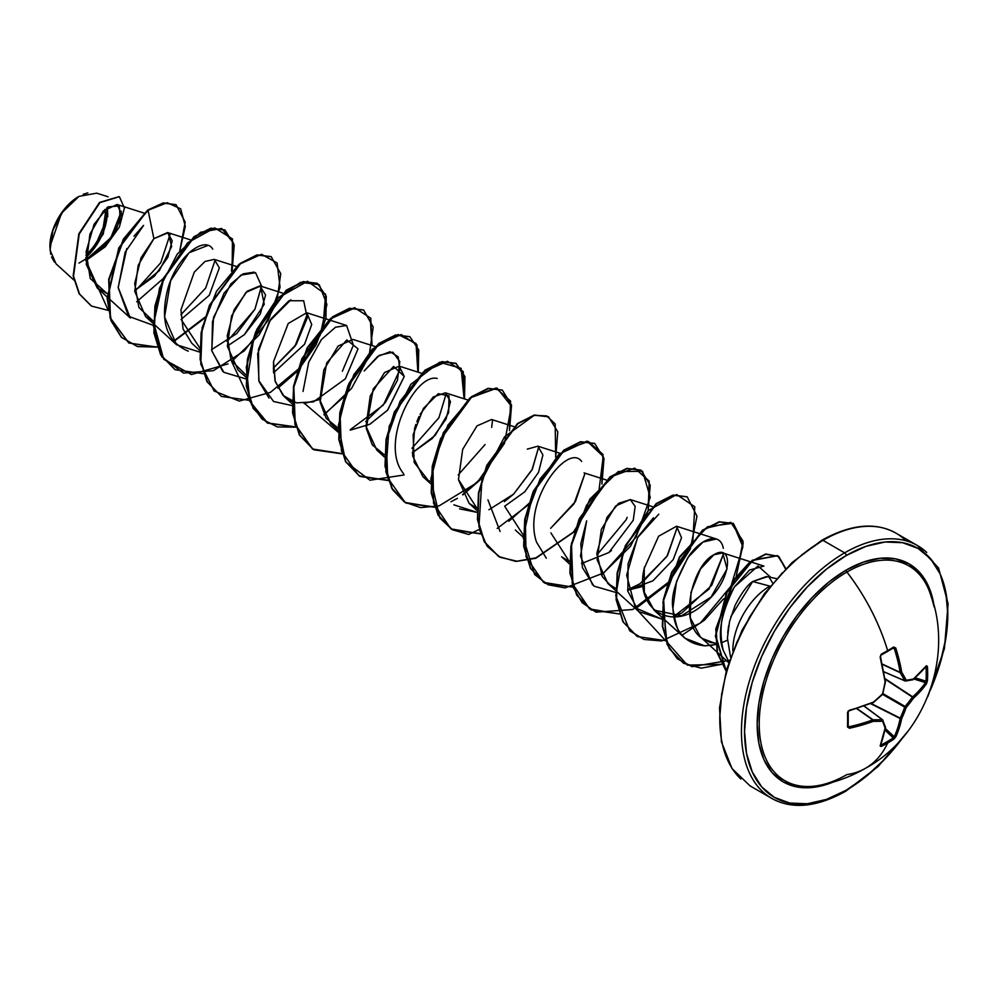 <?xml version="1.0" encoding="UTF-8"?>
<svg xmlns="http://www.w3.org/2000/svg" width="998" height="998" viewBox="0 0 998 998"><rect width="100%" height="100%" fill="white"/><g stroke="black" fill="none" stroke-linecap="round" stroke-linejoin="round"><path stroke-width="1.5" d="M887.646 651.307A144.822 45.247 -16.6 0 0 893.26 647.939A1.098 0.686 -121.7 0 0 893.721 646.991A145.908 45.596 163.4 0 1 887.646 650.609A1.098 0.636 60 0 1 887.484 651.494A1.098 0.636 -120 0 0 887.646 650.609A145.908 84.244 -120 0 0 846.915 572.054A124.014 71.606 120 0 0 760.501 705.96A124.014 71.606 120 0 0 817.487 785.688M931.596 598.101A124.014 71.606 120 0 0 846.915 572.054A145.908 84.244 60 0 1 887.646 650.609A145.908 45.596 163.4 0 1 881.209 654.214L880.136 657.033A145.908 76.584 64.2 0 1 885.114 681.709A145.621 102.108 87.7 0 1 882.544 693.884A145.621 102.108 152.3 0 1 873.287 702.193A145.908 76.584 175.8 0 1 849.435 710.214L847.527 712.572A145.908 45.596 76.6 0 1 847.527 727.018L849.435 728.253A145.908 91.267 4.5 0 0 873.287 721.342A145.621 52.657 20.8 0 0 882.544 721.18A1.098 0.861 -22 0 0 882.893 720.182A1.098 0.861 158 0 1 882.544 721.18A145.621 37.999 47.6 0 1 885.114 728.166A1.098 0.911 -18.1 0 0 885.463 727.193A1.098 0.911 161.9 0 1 885.114 728.166A1.098 0.749 9.9 0 0 885.5 727.704A1.098 0.749 -170.1 0 1 885.114 728.166A145.908 76.584 64.2 0 1 880.136 745.98A1.098 0.836 22.1 0 0 880.498 745.606A1.098 0.836 -157.9 0 1 880.136 745.98L881.209 746.467L880.847 745.032L881.209 746.467A145.908 110.067 24.3 0 0 887.646 743.036A145.908 84.244 60 0 1 865.74 768.148A145.908 84.244 -120 0 0 887.646 743.036A145.908 110.067 24.3 0 0 893.721 739.244A1.098 0.649 -124 0 0 893.26 737.859L894.283 736.736L893.26 737.859A144.822 109.244 -155.7 0 1 880.847 745.032L880.847 745.032A144.822 109.244 24.3 0 0 893.26 737.859A1.098 0.649 56 0 1 893.721 739.244L895.755 736.961A1.098 0.798 -155.2 0 1 894.283 736.736A1.098 0.798 24.8 0 0 895.755 736.961A145.908 91.267 -124.5 0 0 901.693 718.597A1.098 0.736 -168.4 0 1 900.171 718.51A1.098 0.736 11.6 0 0 901.693 718.597L900.233 718.136L901.693 718.597A145.621 116.754 -99.6 0 0 906.184 707.532L904.687 707.145L906.184 707.532L905.099 706.422L906.184 707.532A145.621 116.754 -20.4 0 0 913.519 698.113L912.384 697.078L913.519 698.113A1.098 0.736 -131.6 0 0 912.683 696.841A1.098 0.736 48.4 0 1 913.519 698.113A145.908 91.267 4.5 0 0 926.456 683.78A1.098 0.798 -144.8 0 0 925.52 682.62L925.994 681.172L915.266 677.854L925.994 681.172L925.52 682.62A144.822 90.581 -175.5 0 1 912.683 696.841L885.201 679.214L912.384 697.078A144.535 115.88 159.6 0 1 905.099 706.422L904.687 707.145L882.544 694.359L904.687 707.145A144.535 115.88 80.4 0 1 900.233 718.136L870.718 703.702L900.171 718.51A144.822 90.581 55.5 0 1 894.283 736.736L885.363 728.49L894.283 736.736A144.822 90.581 -124.5 0 0 900.171 718.51L871.179 703.515L900.233 718.136A144.535 115.88 -99.6 0 0 904.687 707.145L905.099 706.422L882.956 693.635L905.099 706.422A144.535 115.88 -20.4 0 0 912.384 697.078L885.139 678.74L912.683 696.841A144.822 90.581 4.5 0 0 925.52 682.62A1.098 0.798 35.2 0 1 926.456 683.78L927.416 680.885A145.908 110.067 -144.3 0 0 927.666 673.725A1.098 0.636 180 0 1 926.231 674.062A144.822 109.244 35.7 0 1 925.994 681.172A1.098 0.649 4 0 0 927.416 680.885L926.456 683.78L920.543 691.165L913.519 698.113A145.621 116.754 159.6 0 1 906.184 707.532A145.621 116.754 80.4 0 1 901.693 718.597L899.186 728.153L895.755 736.961L893.721 739.244A145.908 110.067 -155.7 0 1 887.646 743.036A145.908 110.067 -155.7 0 1 881.209 746.467L880.136 745.98L885.114 728.166A145.621 37.999 -132.4 0 0 882.544 721.18A145.621 52.657 -159.2 0 1 873.287 721.342L849.435 728.253L847.527 727.018L848.05 711.125L873.287 702.193A145.621 102.108 -27.7 0 0 882.544 693.884A145.621 102.108 -92.3 0 0 885.114 681.709L880.136 657.033L881.209 654.214A145.908 45.596 -16.6 0 0 887.646 650.609A145.908 45.596 -16.6 0 0 893.721 646.991L895.755 648.014L901.693 672.141A145.621 52.657 39.2 0 1 906.184 680.237A145.621 37.999 12.4 0 0 913.519 678.964L926.456 665.741L927.416 666.439A145.908 110.067 35.7 0 1 927.666 673.725A145.908 110.067 35.7 0 1 927.416 680.885A1.098 0.649 -176 0 1 925.994 681.172A144.822 109.244 -144.3 0 0 926.231 674.062A144.822 109.244 -144.3 0 0 925.994 666.839L927.416 666.439L926.456 665.741A145.908 76.584 175.8 0 1 913.519 678.964A145.621 37.999 -167.6 0 1 906.184 680.237A1.098 0.786 152.8 0 1 904.687 680.736A144.535 52.258 -140.8 0 0 900.233 672.702L882.419 664.394L900.171 672.39A144.822 90.581 -124.5 0 0 894.283 648.463L892.711 648.388L894.283 648.463A144.822 90.581 55.5 0 1 900.171 672.39L882.344 664.082L900.233 672.702A144.535 52.258 39.2 0 1 904.687 680.736L883.941 671.766L904.687 680.736A1.098 0.624 113.4 0 0 904.899 680.96A1.098 0.624 -66.6 0 1 904.687 680.736A1.098 0.786 -27.2 0 0 906.184 680.237A1.098 0.861 82 0 1 905.498 681.035A1.098 0.861 -98 0 0 906.184 680.237A145.621 52.657 -140.8 0 0 901.693 672.141A1.098 0.724 149.3 0 1 900.233 672.702L901.693 672.141A145.908 91.267 -124.5 0 0 895.755 648.014L894.283 648.463L895.755 648.014L893.721 646.991A1.098 0.686 58.3 0 1 893.547 647.877L893.622 647.852M934.24 607.071L928.414 586.076L920.181 573.052L909.116 563.87L895.63 558.88L880.236 558.269L863.544 562.061L846.179 570.108A2.183 1.26 -120 0 0 846.915 572.054A2.183 1.26 60 0 1 846.179 570.108A125.873 72.679 -60 0 1 934.24 607.058M846.179 790.241A143.724 82.984 -60 0 1 744.545 731.559A143.724 82.984 -60 0 1 846.179 555.537A2.183 1.26 -120 0 0 844.632 552.855A145.908 84.244 120 0 0 752.18 672.465A145.908 84.244 120 0 0 762.534 791.551A145.908 84.244 -60 0 1 752.18 672.465A145.908 84.244 -60 0 1 844.632 552.855L822.963 540.342A2.183 1.26 -120 0 0 821.865 540.242A2.183 1.26 60 0 1 822.963 540.342A145.908 84.244 120 0 0 730.511 659.965A145.908 84.244 120 0 0 740.865 779.039A145.908 84.244 -60 0 1 730.511 659.965A145.908 84.244 -60 0 1 822.963 540.342L844.632 552.855A145.908 84.244 -60 0 1 926.73 552.43A145.908 84.244 120 0 0 844.632 552.855A2.183 1.26 60 0 1 846.179 555.537A143.724 82.984 -60 0 1 936.062 566.215A143.724 82.984 -60 0 1 930.086 690.666L940.066 663.583L945.855 638.233L947.801 614.207L945.855 592.45L940.066 573.775L930.672 558.905L918.035 548.413L902.641 542.712L885.064 542.014L866.002 546.343L846.179 555.537L826.356 569.234L807.282 586.924L789.717 607.907L774.311 631.397L761.674 656.472L752.28 682.183L746.504 707.545L744.545 731.559L746.504 753.328L752.28 772.003L761.674 786.873L774.311 797.352L789.717 803.053L807.282 803.764L826.356 799.435L846.179 790.241A2.183 1.26 60 0 1 845.73 791.239A2.183 1.26 -120 0 0 846.179 790.241A143.724 82.984 -60 0 0 903.527 736.661L885.064 758.854L866.002 776.531L846.179 790.241M54.441 262.125L51.572 256.985M50.748 254.265L49.9 246.731L61.527 213.16L78.942 196.394L63.573 210.353L52.857 230.264L50.05 250.086L56.025 263.821L73.914 280.089M78.543 196.618A40.519 23.391 120 0 0 49.9 246.244L52.083 232.322L58.296 218.001L67.59 205.463L78.543 196.618M776.481 578.615L766.414 576.557L752.692 581.522L769.832 586.113A52.295 30.189 120 0 0 732.856 650.97A52.295 30.189 -60 0 1 769.832 586.113L752.692 581.522C747.377 585.015 741.526 592.962 735.114 605.337L729.538 621.492L727.43 638.084L730.548 657.171M801.594 554.938L821.416 541.24A2.183 1.26 60 0 1 821.865 540.242L791.988 562.598L764.543 593.473L742.063 630.175L726.594 669.446L719.521 707.807L721.442 741.851L732.033 768.572L750.009 785.85L771.679 798.363C792.1 809.665 816.776 807.295 845.73 791.239A2.183 1.26 60 0 1 844.632 791.127A145.908 84.244 -60 0 1 762.534 791.551M905.061 539.918A145.908 84.244 120 0 0 822.963 540.342A145.908 84.244 -60 0 1 905.061 539.918M78.967 263.098L100.311 250.336L115.743 231.162L121.444 213.41L117.053 204.478L103.405 210.915L89.907 234.143L86.24 264.27L97.18 287.898L107.185 293.649L90.244 278.492L86.102 251.82L94.099 224.288L108.108 206.873L119.336 205.937L120.284 220.408L108.108 242.277L85.915 260.216M176.135 204.79L163.248 202.893L147.692 210.054L119.186 248.103L107.535 298.427L111.339 320.757L121.656 337.461L137.487 346.58L157.135 347.104L128.917 343.025L110.479 318.162L109.081 279.552L123.752 239.358L148.078 210.266L153.879 238.647L168.188 232.771L171.644 246.506L159.343 270.645L134.718 290.53L154.341 276.271L167.789 257.447L172.205 240.83L167.577 232.534L153.879 238.647L138.198 265.256L134.78 291.391L145.583 316.553L153.767 321.593L138.897 307.509L134.718 283.582L141.067 257.758L153.879 238.647L148.078 210.266L167.19 202.719L180.688 208.844L185.304 226.396L179.777 250.81L185.179 222.105L176.135 204.79L163.635 203.118L147.692 210.054L163.248 202.893L175.935 204.677M199.987 348.29L181.112 319.422L209.268 295.271L219.335 267.851L214.283 259.38L205.014 261.464L194.261 272.155L180.962 309.867L183.046 329.016L191.803 343.237L199.962 350.672M245.82 374.824L231.037 360.253L227.22 335.852L234.068 309.879L247.217 291.191L259.917 285.902L265.58 295.009L260.303 314.021L244.335 334.692L264.245 304.303L260.515 286.064L245.907 292.451L231.573 315.929L227.357 346.318L238.023 369.934L246.182 377.356M375.123 346.518L352.955 339.445L338.085 346.069L323.801 369.909L319.859 400.136L330.475 423.302L338.272 428.192L326.196 418.387L320.096 402.007L326.683 362.91L346.805 339.944L358.033 348.826L345.333 378.853L313.447 401.857L296.568 402.868L283.033 395.433L275.011 380.749L273.527 361.6L273.564 372.803L304.565 344.223L311.725 324.487L306.723 312.748L288.235 323.489L273.527 361.6L275.298 381.747L284.243 396.618L292.04 401.508M304.103 403.454L319.784 399.487M350.323 430.138L369.984 424.187L387.723 410.053L404.252 376.471L399.175 366.129L384.567 372.504L370.233 395.981L366.029 426.371L376.695 449.986L384.492 454.876L372.329 444.933L366.266 428.317L373.24 388.871L393.611 366.416L404.252 376.471L387.461 410.328L369.747 424.312L350.323 430.138M415.842 424.437L414.594 428.491L412.623 455.886L422.915 476.682L428.254 480.425L414.158 462.423L413.135 434.779L423.439 408.419L438.334 393.699L449.038 395.857L448.638 412.661L435.116 435.44L412.224 452.867L432.296 438.471L446.094 418.96L450.46 401.558L445.395 392.813L433.232 396.979L420.096 414.282M418.998 416.54L416.802 421.742M513.795 426.583L491.627 419.497L477.007 425.872L462.685 449.362L458.469 479.751L469.135 503.366L476.932 508.256L458.456 479.539M523.164 534.928L504.676 506.223L524.748 491.839L538.533 472.328L542.912 454.926L537.847 446.181L527.281 449.137M569.746 564.157L561.587 556.734L569.384 561.625L550.896 532.92M611.512 550.472L608.892 552.543L581.447 563.571L608.892 552.543L633.231 520.282L635.177 506.435L630.287 499.561L615.679 505.936L601.357 529.427L597.141 559.803L607.807 583.418L615.604 588.309L610.938 585.863L602.38 576.707L596.841 553.241L606.946 517.451L618.673 503.291L630.462 499.611M643.348 586.288L627.667 590.255L652.892 580.836L673.163 559.666L681.534 537.685L676.519 526.245L658.605 536.238L644.221 568.398L644.296 592.263L654.027 610.115L681.497 615.816L711.112 597.029L727.043 568.91L722.739 552.929L713.844 554.788L700.484 568.997L690.965 592.488L690.279 617.787L700.247 636.799L702.268 638.458L715.666 643.51M770.918 577.48L758.031 565.978L734.391 586.911C720.818 614.219 717.113 635.364 723.238 650.334L728.927 661.924L723.238 650.334C718.186 628.528 721.903 607.383 734.391 586.911L749.548 570.02L763.919 566.091L722.739 552.929M727.442 640.192L721.492 642.787L727.442 640.192M713.096 645.12L704.738 645.843L684.99 638.258L682.158 635.302C678.84 634.304 675.746 625.297 672.877 608.293L676.532 581.522L687.971 557.433L702.991 542.051L716.377 538.982L676.519 526.245M723.7 553.329L709.017 589.144L673.8 616.502L681.846 612.947L711.761 585.29L723.7 553.329M658.78 514.195L637.585 537.548L626.669 575.185L635.314 607.857L661.836 619.072L638.782 611.587L627.879 591.29L628.066 563.783L638.034 536.749L653.44 517.762M627.58 589.806L639.967 583.755L666.926 556.472L677.467 526.657L667.562 555.449L643.074 581.684M592.55 584.89L580.499 556.16L586.662 520.831L580.836 543.71L582.395 567.588L594.022 586.138L615.616 592.388M546.33 558.206L536.562 542.213C522.154 501.133 568.186 442.226 581.609 461.45M585.028 473.277L574.025 503.815L550.634 528.304L575.447 501.532L585.028 473.277M500.11 531.522L487.935 499.886M504.414 501.632L513.683 494.072L532.383 469.135L538.808 446.593L531.984 469.921L513.683 494.072L488.908 509.753M459.567 508.868L476.944 512.323L453.878 504.838M492.588 419.896L491.652 427.381L492.588 419.909M403.554 473.576C378.803 444.023 415.168 372.666 437.211 378.479M350.248 429.689L383.344 405.051L399.911 369.722L398.202 356.822L390.118 351.72L377.693 356.436L364.183 370.969L379.315 355.325L392.825 352.182L399.799 361.6L397.441 380.288L385.34 402.506L365.73 421.58M303.03 391.441L308.681 362.336L321.443 339.545L335.49 327.244L346.593 325.485L353.379 345.196L342.364 371.231M268.986 398.09L259.043 381.486L257.671 353.866L269.31 321.406L290.892 299.799M307.696 313.147L294.921 346.331L273.29 368.2L296.294 344.31L307.247 317.925L303.691 300.747L288.933 300.747L270.795 319.023L258.47 349.35L258.806 380.662L273.552 401.483L292.052 405.587M222.766 371.393L211.776 350.66L213.497 317.439L230.9 283.906L243.038 273.876L254.153 272.117M261.464 286.463L254.952 309.205L236.701 333.619L211.576 349.637M199.987 352.182L176.546 344.722L164.558 316.915L170.621 280.737L189.034 252.756L207.933 245.433M215.244 259.779L205.675 288.035L180.85 314.819L205.675 288.048L215.244 259.779M97.18 287.898L130.314 318.025L118.176 287.399L126.796 248.564M134.006 236.189L143.587 225.386L125.162 252.17L118.188 287.711L128.542 316.279L153.767 325.498M170.122 234.231L160.765 262.748L136.464 289.669L160.765 262.748L170.122 234.231M121.382 211.277L110.865 237.686L85.903 259.867M85.853 258.357L103.281 233.969L107.447 207.347L107.759 216.691M108.108 196.806L96.719 193.163L78.967 196.381M163.223 278.554L136.676 301.808L163.223 278.554M108.283 310.403L85.928 260.578L105.301 246.731L119.361 227.008L124.413 208.021L119.386 196.706L99.925 202.644L79.216 234.043L73.54 276.159L79.541 294.023L91.479 306.074L108.283 310.403M91.28 305.962L79.154 293.799L73.153 275.935L78.83 233.819L99.538 202.419L119.199 196.594M119.386 196.706L99.55 202.419L78.83 233.819L73.153 275.935L79.154 293.799L91.479 306.074M782.519 572.627L764.955 593.61L749.548 617.101L736.911 642.176L727.517 667.887M721.741 693.248L719.783 717.263M727.692 632.782L728.702 625.434M730.81 616.752L752.692 581.522L767.287 576.782M769.47 577.917L772.702 583.044M718.286 643.66L710.152 642.425L702.268 638.458C677.143 622.44 693.398 564.381 713.844 554.788C734.116 542.051 732.669 581.098 703.889 603.902C671.629 633.493 634.142 608.792 644.221 568.398L644.496 566.976M430.712 481.56L428.254 480.425M244.335 334.692L227.332 346.119M173.615 341.653L204.677 318.137L173.615 341.653M203.642 373.739L175.149 369.709L161.077 355.176L154.266 332.983L155.301 306.249L163.597 278.804L194.286 236.963L211.139 228.43L224.987 230.002L234.218 244.997L232.135 270.57L232.472 238.946L214.745 227.893L187.674 242.726L163.622 278.754L153.742 322.99L163.709 359.28L191.454 374.537L227.993 363.896M231.661 361.513L249.862 400.435L221.381 396.406L207.31 381.872L200.486 359.679L201.521 332.945L209.817 305.5L240.518 263.647L257.372 255.114L271.219 256.698L280.75 273.664L276.683 302.619L259.081 335.054L231.661 361.513M277.893 388.197L297.13 371.506L277.893 388.197M297.816 370.757L322.728 329.827L325.647 294.31L307.509 281.236L278.567 297.666L253.841 337.598L246.531 384.617L251.508 404.539L262.075 419.148L277.332 426.932L295.807 427.169L267.614 423.09L253.529 408.556L246.718 386.363L247.754 359.629L256.037 332.172L286.75 290.331L303.604 281.798L317.451 283.382L326.234 296.331L325.947 318.325L316.067 344.909L297.816 370.757M372.054 345.545L370.769 318.187L354.939 307.883L330.912 318.661L307.646 347.878L293.849 387.037L295.233 424.474L312.698 449.1L342.027 453.853L313.834 449.786L299.762 435.253L292.938 413.047L293.973 386.313L302.269 358.856L332.97 317.015L349.824 308.482L363.671 310.079L373.19 327.057L369.123 355.999L351.521 388.434L324.113 414.894M418.287 372.229L417.002 344.871L401.159 334.567L377.132 345.345L353.866 374.574L340.069 413.721L341.453 451.158L358.918 475.784L388.247 480.537L360.041 476.458L345.969 461.924L339.158 439.719L340.193 412.997L348.489 385.54L379.19 343.699L396.044 335.178L409.891 336.763L418.723 349.899L418.287 372.229M464.507 398.913L463.222 371.568L447.391 361.264L423.352 372.042L400.086 401.258L386.288 440.405L387.686 477.855L405.138 502.468L434.467 507.234L406.261 503.142L392.189 488.596L385.378 466.403L386.426 439.681L394.709 412.236L425.41 370.395L442.264 361.862L456.111 363.447L464.943 376.583L464.507 398.913M450.946 501.769L457.408 498.339M462.785 494.946L482.022 478.254L462.785 494.946M509.479 430.687L510.539 401.046L495.969 388.072L471.967 396.83L447.84 425.248L432.932 464.806L433.544 503.291L450.909 528.865L480.699 533.918L452.481 529.826L438.421 515.292L431.598 493.099L432.645 466.365L440.929 438.92L471.63 397.079L488.484 388.546L502.331 390.131L511.55 405.113L509.479 430.687M497.179 528.453L528.241 504.938L497.179 528.453M555.699 457.371L555.175 423.925L546.667 415.892L534.167 415.355L504.514 436.875L481.934 480.026L478.94 526.607L486.363 544.783L499.2 556.797L516.253 561.412L535.814 558.256L574.461 531.622L535.489 558.356L515.804 561.387L498.713 556.522L484.641 541.989L477.83 519.796L478.865 493.062L487.161 465.617L517.85 423.763L534.703 415.23L548.551 416.815L557.782 431.797L555.699 457.371M601.919 484.055L602.979 454.402L588.371 441.44L564.332 450.26L540.192 478.778L525.335 518.399L526.058 556.884L543.536 582.358L573.426 587.236L544.945 583.219L530.874 568.685L524.05 546.48L525.085 519.746L533.381 492.301L564.082 450.447L580.936 441.914L594.783 443.511L604.002 458.494L601.919 484.055M601.445 575.01L630.474 546.355L647.889 511.625L630.474 546.355L601.445 575.01M648.139 510.751L649.211 481.111L634.641 468.124L610.639 476.882L586.512 505.312L571.592 544.858L572.216 583.356L589.569 608.917L619.359 613.97L591.165 609.903L577.094 595.369L570.27 573.164L571.305 546.43L579.601 518.985L610.314 477.131L627.168 468.611L641.015 470.195L650.222 485.178L648.139 510.751M635.851 608.518L665.591 640.666L637.373 636.574L623.313 622.041L616.49 599.848L617.537 573.114L625.833 545.657L656.534 503.828L673.376 495.295L687.223 496.879L696.978 516.228L690.292 549.05L667.949 583.855L635.851 608.518M682.071 635.202L704.463 620.157L723.575 598.812L704.463 620.157L682.071 635.202M736.187 576.495L743.048 541.178L730.823 522.353L705.923 528.216L679.613 557.558L663.682 600.197L665.978 640.891L687.36 665.142L721.492 664.344L701.182 668.161L683.593 663.258L669.521 648.725L662.722 626.519L663.757 599.798L672.053 572.353L702.742 530.512L719.595 521.979L733.443 523.563L743.223 543.199L736.187 576.495M728.44 661.237L729.301 660.788L728.44 661.237M785.788 568.598L778.752 556.422L765.865 554.252L749.972 562.498L734.416 579.763L716.215 628.84L717.462 652.667L726.17 670.943L715.791 635.776L727.13 592.151L752.779 560.377L777.654 555.711L785.788 568.598M157.035 346.83L137.325 346.406L121.407 337.374L111.015 320.707L107.148 298.377L118.762 247.966L147.692 210.054L123.365 239.133L108.695 279.328L110.092 317.95L128.73 342.913M224.799 229.902L210.753 228.205L193.911 236.738L163.21 278.579L154.915 306.024L153.879 332.758L160.69 354.951L174.949 369.597M271.019 256.586L256.985 254.889L240.131 263.435L209.43 305.276L201.134 332.721L200.099 359.455L206.923 381.648L221.381 396.406M317.252 283.282L303.217 281.573L286.364 290.106L255.663 331.96L247.367 359.405L246.331 386.139L253.143 408.344L267.227 422.878L295.707 426.894L267.714 423.152L249.924 401.433L246.281 367.264L256.673 329.652L277.045 298.627L300.498 282.322L319.26 284.704L326.895 304.44L320.133 335.316L299.749 367.925L270.396 392.364L239.271 401.084L214.071 390.966L200.81 364.208L202.12 327.768L216.516 291.291L238.784 264.495L261.501 254.303L277.107 262.961L280.051 287.362L268.387 319.946L244.298 350.847L213.472 370.645L183.532 373.09L161.826 356.847L153.393 325.859L159.48 288.26L177.27 254.066L200.573 232.285L221.668 228.467L233.47 243.038L231.499 271.219M323.926 414.532L344.36 396.431M363.484 309.966L349.437 308.27L332.584 316.79L301.883 358.644L293.587 386.089L292.551 412.823L299.375 435.028L313.447 449.562L341.927 453.579L312.486 448.988L294.909 424.449L293.437 386.987L307.197 347.766L330.488 318.474L354.552 307.658L370.408 318L371.655 345.42M409.691 336.65L395.657 334.954L378.803 343.474L348.102 385.315L339.807 412.773L338.771 439.507L345.582 461.7L359.654 476.233L388.147 480.263M729.476 660.277L692.101 666.676L677.305 658.755L667.051 644.321L662.946 602.143L679.476 556.921L707.482 526.744L732.944 523.276L742.911 546.779L731.047 586.051L700.309 623.101L661.749 640.953L644.047 639.456L629.701 630.773L615.754 595.706L623.775 549.486L648.251 510.639L676.644 494.521L694.783 506.809L692.824 541.041L669.521 581.422L632.72 609.529L596.043 612.161L582.158 602.705L573.039 586.999L571.417 543.561L589.806 499.175L618.261 471.555L642.562 471.293L650.259 497.278L635.976 537.236L603.728 572.914L565.167 587.884L548.077 584.766L534.666 574.561L523.139 537.435L533.419 491.116L559.03 454.152L586.961 441.128L603.216 456.373L598.775 492.176L573.438 532.084L535.938 557.845L516.914 561.213L500.16 557.283L487.249 546.343L479.302 529.439L468.698 534.454L452.294 529.726L439.881 518.049L430.799 479.04L443.249 432.858L469.833 397.977L497.116 388.085L511.388 406.198L504.464 443.374L477.206 482.558L439.17 505.836L420.507 507.608L404.477 502.069L392.576 489.694L385.839 471.667L389.12 426.383L410.827 384.33L439.619 362.237L461.138 368.324L464.095 398.788L464.569 376.396L455.724 363.222L441.877 361.638L425.023 370.171L394.335 412.012L386.039 439.457L384.991 466.178L391.802 488.384L405.874 502.917L434.38 506.959M462.598 494.584L482.321 477.281M502.131 390.018L488.097 388.322L471.243 396.867L440.555 438.708L432.259 466.153L431.211 492.875L438.035 515.068L452.094 529.614L480.599 533.643M508.818 521.268L529.252 503.179M548.364 416.702L534.317 415.006L517.463 423.551L486.774 465.392L478.479 492.837L477.443 519.571L484.255 541.764L498.526 556.41M594.596 443.399L580.549 441.702L563.695 450.223L532.994 492.076L524.699 519.521L523.663 546.255L530.487 568.461L544.758 583.106M640.816 470.083L626.781 468.386L609.928 476.907L579.214 518.76L570.918 546.218L569.883 572.952L576.707 595.145L591.165 609.903M687.036 496.767L673.001 495.07L656.148 503.603L625.447 545.444L617.151 572.889L616.115 599.623L622.927 621.816L637.186 636.462M733.256 523.451L719.209 521.754L702.355 530.287L671.666 572.128L663.371 599.573L662.335 626.307L669.147 648.5L683.405 663.146M777.454 555.599L752.28 560.227L726.581 592.251L715.404 636.063L726.12 671.118L717.175 652.879L715.791 628.952L734.041 579.501L749.735 562.161L765.716 553.99L778.615 556.385L785.501 568.897M212.761 249.151C204.902 235.328 176.609 255.999 167.614 289.545C159.817 321.418 166.703 341.952 188.26 351.159M227.07 341.516L254.952 309.205L261.476 285.915L255.575 272.716L240.867 275.124L224.039 293.187L212.512 321.481L211.85 350.997L223.839 372.316L245.832 378.891M304.016 403.005L338.272 432.271M411.962 448.252L438.908 417.75L446.356 393.2M458.194 474.936L485.065 444.559M596.854 555L626.133 519.796L627.181 517.363M723.338 548.301C719.77 530.412 699.823 539.781 689.169 555.736C676.12 578.491 670.693 596.018 672.877 608.293C673.65 609.079 670.843 642.126 704.738 645.843L715.766 644.546M404.14 474.948L369.984 480.213L345.695 461.899L338.359 425.597L348.988 383.332L372.204 349.238L398.165 334.517L416.041 343.512L417.875 372.104M204.989 317.152L173.378 341.353M89.508 253.929L85.853 257.472A40.519 23.391 120 0 0 106.786 207.834L107.198 213.16L105.015 227.082M83.183 194.311L87.836 192.876M88.772 252.307L85.89 255.126A37.787 21.819 120 0 0 104.915 209.443L105.277 214.271L103.243 227.257L97.442 240.605M846.179 570.108L828.814 582.108L812.11 597.602L796.728 615.978L783.243 636.549L772.165 658.518L763.944 681.035L758.879 703.241L757.17 724.274L758.879 743.335L763.944 759.69L772.165 772.714L783.243 781.896L796.728 786.898L812.11 787.509L833.205 782.058A125.873 72.679 -60 0 1 757.407 716.626A125.873 72.679 -60 0 1 846.179 570.108M929.188 590.766A124.014 71.606 120 0 0 846.915 572.054A124.014 71.606 120 0 0 761.424 700.047A124.014 71.606 120 0 0 808.729 786.511A124.014 71.606 120 0 0 846.915 774.573A145.908 84.244 60 0 0 865.74 768.148M880.311 656.522A144.822 76.01 64.2 0 1 880.411 656.871A144.822 76.01 -115.8 0 0 880.311 656.522L880.535 656.647C880.56 655.499 880.56 655.499 880.535 656.647L885.114 681.709M849.073 710.638L847.527 712.572L848.2 712.011L848.2 726.407A1.098 0.686 -178.3 0 1 847.527 727.018A1.098 0.686 1.7 0 0 848.125 726.132L849.435 728.253L849.073 726.756A144.822 90.581 4.5 0 0 872.751 719.895L856.646 708.605L873.038 719.795A144.535 52.258 20.8 0 0 882.232 719.62L864.093 706.147L882.232 719.62A1.098 0.624 -53.4 0 1 882.644 719.87A1.098 0.624 126.6 0 0 882.232 719.62A144.535 52.258 -159.2 0 1 873.038 719.795L856.945 708.518L872.751 719.895A144.822 90.581 -175.5 0 1 849.073 726.756L848.125 726.132A144.822 45.247 -103.4 0 0 848.125 712.223M893.26 737.859L885.026 730.237L893.26 737.859M925.52 682.62L913.919 679.014L925.52 682.62M925.52 666.502L925.994 666.839A144.822 109.244 35.7 0 1 926.231 674.062A1.098 0.636 0 0 0 927.666 673.725A145.908 110.067 -144.3 0 0 927.416 666.439L925.52 666.502M883.954 671.841L904.737 680.823M905.099 680.985A1.098 0.624 -66.6 0 1 904.887 680.948A1.098 0.624 113.4 0 0 905.099 680.985A1.098 0.861 -98 0 0 905.498 681.035L912.846 679.763A1.098 0.911 -101.9 0 0 913.519 678.964A1.098 0.911 78.1 0 1 912.846 679.763L913.32 679.526A1.098 0.749 -129.9 0 0 913.519 678.964A1.098 0.749 50.1 0 1 913.32 679.526L926.319 666.24A1.098 0.836 -142.1 0 0 926.456 665.741A1.098 0.836 37.9 0 1 926.319 666.24L926.331 666.215A1.098 0.836 -142.1 0 1 925.87 666.502M893.26 647.939L894.283 648.463M882.332 719.633L864.156 706.122M881.222 654.913A144.822 45.247 -16.6 0 0 887.234 651.544A1.098 0.636 -120 0 0 887.484 651.494L893.547 647.877M881.209 654.214L881.072 655.075L881.209 654.214M880.847 655.112L880.535 656.647M882.644 693.46L882.232 694.184M872.751 702.679L849.298 710.763M849.073 726.756L848.125 726.132M885.5 727.505A1.098 0.749 9.9 0 1 885.5 727.704L880.486 745.643A1.098 0.836 22.1 0 0 880.486 745.094M873.287 721.342L873.038 719.795A1.098 0.724 90.7 0 1 873.287 721.342M885.5 727.717L885.463 727.18A1.098 0.911 -18.1 0 0 885.201 726.806M882.544 721.18A1.098 0.786 -92.8 0 0 882.232 719.62A1.098 0.786 87.2 0 1 882.544 721.18M818.36 785.538C834.927 782.557 850.645 776.818 865.503 768.285C925.932 735.588 954.437 654.102 929.824 592.463M821.865 540.242C850.82 524.187 875.495 521.817 895.917 533.119L917.586 545.632L938.557 567.987L948.1 603.753L944.432 648.513L927.915 696.392M117.053 204.478L144.011 213.085M167.577 232.534L190.231 239.782M145.583 316.553L176.546 344.722M214.283 259.38L236.451 266.466M260.515 286.064L282.671 293.15M306.723 312.748L346.593 325.485M284.243 396.618L292.027 403.691M330.475 423.302L338.247 430.375M399.175 366.129L421.343 373.215M376.695 449.986L384.467 457.059M445.395 392.813L467.563 399.899M422.915 476.682L430.699 483.743M469.135 503.366L476.919 510.44M537.847 446.181L560.015 453.267M515.355 530.05L523.526 537.473M584.067 472.877L606.235 479.951M630.287 499.561L652.455 506.647M607.807 583.418L638.782 611.587M654.027 610.115L684.99 638.258M700.247 636.799L728.69 662.647M845.73 791.239L878.14 766.476L907.407 731.921M905.473 681.035L883.966 671.904M885.463 727.18L882.531 719.708L864.218 706.097M887.484 651.494L881.072 655.075M885.5 681.597L882.631 694.284L873.387 702.58"/></g></svg>

